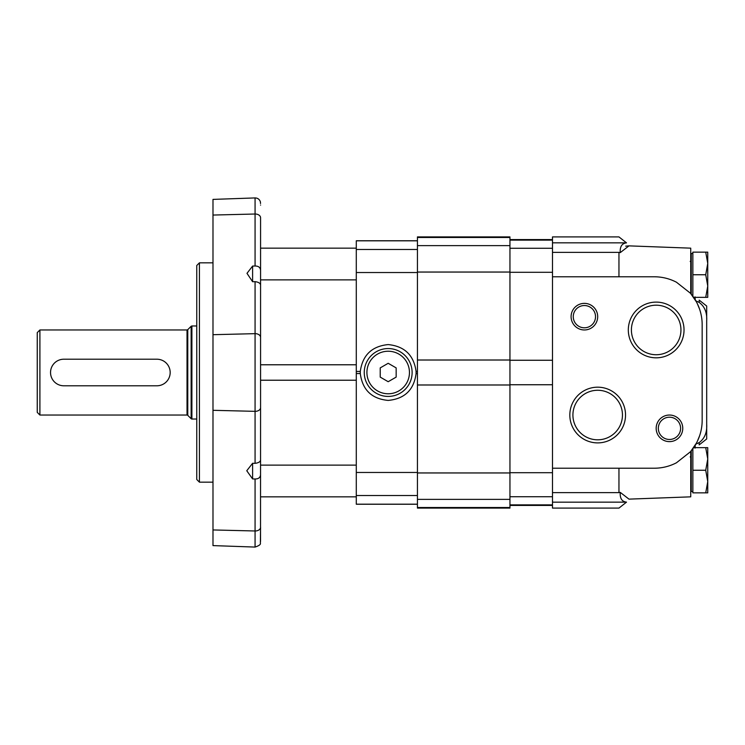 <?xml version="1.0" encoding="UTF-8"?>
<svg xmlns="http://www.w3.org/2000/svg" width="745" height="745" viewBox="0 0 745 745"><rect width="100%" height="100%" fill="white"/><g stroke="black" fill="none" stroke-linecap="round" stroke-linejoin="round"><path stroke-width="1.12" d="M196.764 419.025L191.893 419.025A1.062 1.062 0 0 1 191.139 418.718L187.777 415.347A1.062 1.062 0 0 0 187.023 415.04L39.904 415.04L37.25 412.376L37.25 332.624L39.904 329.961L39.904 415.04M156.888 359.211L63.837 359.211A13.289 13.289 0 0 0 50.539 372.5A13.289 13.289 0 0 0 63.837 385.789L156.888 385.789A13.289 13.289 0 0 0 170.177 372.5A13.289 13.289 0 0 0 156.888 359.211M690.736 288.175A1.062 1.062 0 0 1 691.267 289.097A1.062 1.062 0 0 0 690.736 288.175M690.736 483.691A1.062 1.062 0 0 1 691.267 484.613A1.062 1.062 0 0 0 690.736 483.691M692.859 448.714L692.859 492.855L707.75 492.855L707.75 481.559L705.729 492.855M691.267 450.762L691.267 491.523L692.859 491.523M705.729 447.661L707.75 458.957L707.75 447.661L693.614 447.661M705.729 470.253L707.75 481.559L707.75 458.957L705.729 470.253L692.859 470.253M705.729 252.145L707.75 263.441L707.75 252.145L692.859 252.145L692.859 296.287M692.859 253.477L691.267 253.477L691.267 294.238M705.729 297.339L707.75 297.339L707.75 286.043L705.729 297.339L693.614 297.339M705.729 274.747L707.75 286.043L707.75 263.441L705.729 274.747L692.859 274.747M691.267 293.884L690.736 293.465M695.532 444.672A34.158 22.471 -47.5 0 0 695.811 444.188A5433.536 4413.306 90 0 0 699.183 442.577C704.677 438.544 707.182 432.389 706.688 424.119L706.688 320.881C707.182 312.611 704.677 306.456 699.183 302.423L699.183 300.123L706.688 306.037L706.688 307.927L706.688 306.037M626.461 242.823L618.955 236.91L552.492 236.91L552.492 252.359L618.955 252.359A412.618 247.051 -160.6 0 1 620.25 252.629C619.831 246.614 621.917 243.354 626.508 242.861L552.492 242.823M690.736 451.535L691.267 451.116M696.398 443.145L690.736 451.396L690.736 496.841L628.976 499.131L620.25 492.371C619.831 498.386 621.917 501.646 626.508 502.139L552.492 502.177L552.492 508.09L618.955 508.09L626.461 502.177M706.688 438.963L706.688 424.119L706.688 438.963L699.183 444.877L699.183 442.577M697.385 441.198L699.639 435.695L697.385 441.198M690.364 293.176L676.479 282.234A47.857 47.857 0 0 0 654.315 276.786L552.492 276.786L552.492 468.214L654.315 468.214A47.857 47.857 0 0 0 676.479 462.766L690.364 451.824A47.857 47.857 0 0 0 702.163 420.357L702.163 324.643A47.857 47.857 0 0 0 690.364 293.176A25.656 6.761 36.9 0 1 690.736 293.604L696.398 301.855L695.253 299.863L695.048 296.864M695.253 445.137L695.048 448.136M695.523 300.328A34.158 22.471 -132.5 0 1 695.811 300.812A5433.536 4413.306 90 0 1 699.183 302.423M697.385 303.802L699.639 309.305L697.385 303.802M618.955 276.786L618.955 252.359A412.618 247.051 -160.6 0 1 620.25 252.629L628.976 245.869L625.698 246.157M620.25 492.371A412.618 247.051 -19.4 0 1 618.955 492.641A412.618 247.051 -19.4 0 0 620.25 492.371M552.492 468.214L552.492 492.641L618.955 492.641L618.955 468.214M552.492 492.641L552.492 502.177M669.466 415.04A13.289 13.289 0 0 1 680.977 434.978A13.289 13.289 0 0 1 657.956 434.978A13.289 13.289 0 0 1 669.466 415.04M584.387 303.373A13.289 13.289 0 0 1 595.907 323.311A13.289 13.289 0 0 1 572.877 323.311A13.289 13.289 0 0 1 584.387 303.373M656.177 302.107A27.854 27.854 0 0 0 632.049 343.892A27.854 27.854 0 0 0 680.297 343.892A27.854 27.854 0 0 0 656.177 302.107M597.686 387.186A27.854 27.854 0 0 0 573.557 428.962A27.854 27.854 0 0 0 621.805 428.962A27.854 27.854 0 0 0 597.686 387.186M706.688 318.543L706.688 307.927L706.688 318.543M552.492 252.359L552.492 276.786M628.976 245.869L690.736 248.16L690.736 293.604M597.686 390.268A24.762 24.762 0 0 0 576.239 427.425A24.762 24.762 0 0 0 619.132 427.425A24.762 24.762 0 0 0 597.686 390.268M656.177 305.199A24.762 24.762 0 0 0 634.721 342.346A24.762 24.762 0 0 0 677.624 342.346A24.762 24.762 0 0 0 656.177 305.199M584.387 327.8A11.138 11.138 0 0 1 573.259 316.672A11.138 11.138 0 0 1 584.387 305.534A11.138 11.138 0 0 1 595.525 316.672A11.138 11.138 0 0 1 584.387 327.8M669.466 439.466A11.138 11.138 0 0 1 658.329 428.328A11.138 11.138 0 0 1 669.466 417.2A11.138 11.138 0 0 1 680.604 428.328A11.138 11.138 0 0 1 669.466 439.466M509.953 507.513L509.953 236.91L417.433 236.91L417.433 508.09L509.953 508.09L509.953 507.513L417.433 507.513M417.433 240.775L356.287 240.775L356.287 371.457L360.291 371.457L360.291 373.543A27.919 27.919 0 0 1 360.291 371.457C362.536 355.179 371.829 346.22 388.182 344.581C404.535 346.22 413.838 355.179 416.083 371.457A27.919 27.919 0 0 1 416.083 373.543L416.083 371.457L417.433 371.457M356.287 371.457L356.287 504.225L417.433 504.225M417.433 373.543L416.083 373.543C413.922 389.914 404.628 398.873 388.182 400.419C371.746 398.873 362.442 389.914 360.291 373.543L356.287 373.543M388.182 381.71L396.163 377.1L396.163 367.9L388.182 363.29L380.211 367.9L380.211 377.1L388.182 381.71M388.182 396.424A23.924 23.924 0 0 1 367.462 360.533A23.924 23.924 0 0 1 408.912 360.533A23.924 23.924 0 0 1 388.182 396.424M260.405 202.072L260.378 201.821C259.502 199.306 257.733 198.002 255.069 197.928L255.069 266.012C258.431 265.993 260.266 267.399 260.573 270.258C260.266 267.399 258.431 265.993 255.069 266.012L252.602 266.067L246.986 273.331L252.602 281.722L252.602 266.067M252.602 281.722L255.069 281.657C258.431 282.076 260.266 283.174 260.573 284.935M255.069 197.928L212.986 199.399L212.986 215.054L255.069 214.02A5.317 3.762 0 0 1 260.573 217.773L260.573 407.59A5.317 3.762 0 0 1 255.069 411.342L212.986 410.309L212.986 545.601L212.986 529.946L255.069 530.98L255.069 478.988C258.431 479.007 260.266 477.601 260.573 474.742C260.266 477.601 258.431 479.007 255.069 478.988L252.602 478.933L252.602 463.278L255.069 463.343L255.069 411.342A5.317 3.762 180 0 0 260.573 407.59L260.526 541.485M260.573 460.065C260.266 461.826 258.431 462.924 255.069 463.343M260.573 217.773L260.573 248.16L356.287 248.16M260.573 465.113L356.287 465.113L356.287 380.22L260.573 380.22L260.573 407.59M260.573 302.144L260.573 364.78L356.287 364.78L356.287 279.887L260.573 279.887M260.573 401.741L260.573 343.259M260.378 543.179L260.573 527.227A5.317 3.762 180 0 1 255.069 530.98L255.069 547.072C259.083 545.722 260.852 544.418 260.378 543.179M260.573 205.108C260.35 200.74 260.35 200.74 260.573 205.108M260.443 202.444L260.526 203.515M212.986 215.054L212.986 410.309M252.602 463.278L246.763 470.747L252.602 478.933M199.427 262.836L196.764 265.49L196.764 479.51L199.427 482.164L199.427 262.836L212.986 262.836M212.986 482.164L199.427 482.164M39.904 329.961L187.023 329.961L187.023 415.04M187.023 329.961L187.777 329.653L187.777 415.347M187.777 329.653L191.139 326.282L191.139 418.718M191.139 326.282L191.893 325.975L191.893 419.025M552.492 504.868L509.953 504.868M552.492 496.729L509.953 496.729M552.492 240.132L509.953 240.132M552.492 248.271L509.953 248.271M552.492 272.298L509.953 272.298M552.492 360.254L509.953 360.254M552.492 384.746L509.953 384.746M552.492 472.703L509.953 472.703M509.953 499.374L417.433 499.374M509.953 237.487L417.433 237.487M509.953 245.626L417.433 245.626M509.953 272.046L417.433 272.046M509.953 360.012L417.433 360.012M509.953 384.988L417.433 384.988M509.953 472.954L417.433 472.954M417.433 504.179L356.287 504.179M417.433 495.518L356.287 495.518M417.433 240.821L356.287 240.821M417.433 249.482L356.287 249.482M417.433 272.53L356.287 272.53M417.433 472.47L356.287 472.47M388.182 393.77A21.27 21.27 0 0 1 369.762 361.865A21.27 21.27 0 0 1 406.602 361.865A21.27 21.27 0 0 1 388.182 393.77M255.069 281.657L255.069 333.658A5.317 3.762 0 0 1 260.573 337.411M255.069 411.342L255.069 333.658L212.986 334.691M191.893 325.975L196.764 325.975M690.205 261.448L691.267 260.387L690.205 261.448M690.205 456.964L691.267 455.903L690.205 456.964M552.492 505.427L509.953 505.427M552.492 239.573L509.953 239.573M212.986 545.601L255.069 547.072M356.287 496.841L260.573 496.841"/></g></svg>

